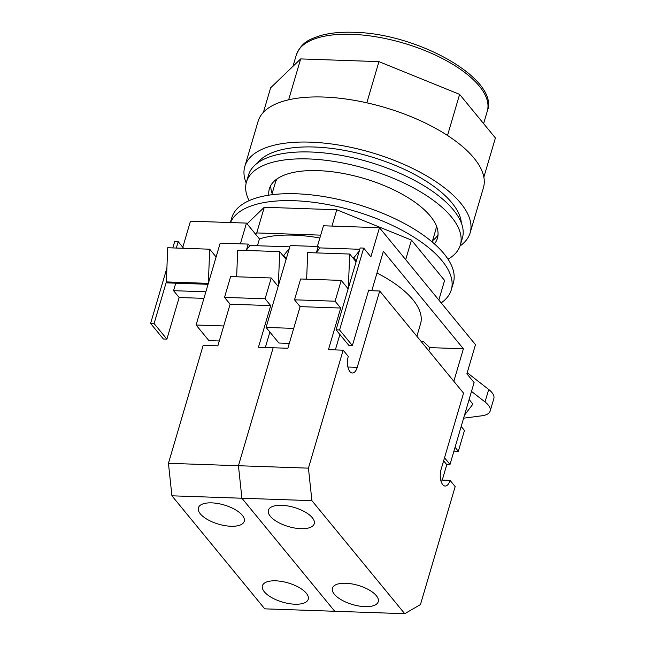 <?xml version="1.0" encoding="UTF-8"?>
<svg xmlns="http://www.w3.org/2000/svg" width="646" height="646" viewBox="0 0 646 646"><rect width="100%" height="100%" fill="white"/><g stroke="black" fill="none" stroke-linecap="round" stroke-linejoin="round"><path stroke-width="0.97" d="M230.509 222.555A115.464 48.264 16.4 0 1 294.124 200.712A115.464 48.264 16.4 0 1 406.479 232.721A115.464 48.264 16.4 0 1 451.296 289.828A115.464 48.264 16.4 0 1 441.186 302.885M230.38 222.547L231.809 217.694A115.464 48.264 16.4 0 1 296.167 193.776A115.464 48.264 16.4 0 1 408.522 225.785A115.464 48.264 16.4 0 1 453.339 282.891L451.296 289.828M438.836 300.027L444.601 280.445L411.454 240.078L336.768 209.764L264.287 207.253L247.063 223.823M405.688 259.66L411.454 240.078M331.971 226.068L336.768 209.764M255.501 234.11L256.728 232.931L264.287 207.253M256.728 232.931L320.707 235.144M471.499 391.403L485.033 401.965L488.707 389.473A23.886 9.989 16.4 0 1 493.835 398.55L490.161 411.034A23.886 9.989 -163.6 0 0 485.033 401.965M467.22 372.71L488.707 389.473M490.161 411.034A23.886 9.989 -163.6 0 1 481.964 415.774L463.618 418.18M246.191 183.028A117.451 49.096 16.4 0 1 244.81 166.474L258.085 121.367A117.451 49.096 16.4 0 1 323.549 97.037A117.451 49.096 16.4 0 1 437.843 129.596A117.451 49.096 16.4 0 1 483.434 187.687L470.159 232.794A117.451 49.096 16.4 0 1 460.033 245.965M244.81 166.474A117.451 49.096 16.4 0 1 310.274 142.144A117.451 49.096 16.4 0 1 424.567 174.703A117.451 49.096 16.4 0 1 470.159 232.794M257.544 163.01A107.502 44.937 16.4 0 1 314.279 147.013A107.502 44.937 16.4 0 1 461.333 222.991M277.239 178.748A83.609 34.949 -163.6 0 0 275.236 182.971L271.764 194.753M432.182 241.967L435.654 230.178A83.609 34.949 -163.6 0 0 436.252 225.543M263.415 112.315L270.626 87.824L300.665 58.915L378.944 61.628L366.823 102.819M300.665 58.915L288.633 99.807M378.944 61.628L459.613 94.373L447.517 135.466M459.613 94.373L495.401 137.961L483.854 177.19M444.529 457.78L450.004 464.45L474.099 382.561L466.897 373.792L475.48 344.649L379.46 227.715L323.46 225.777L317.372 246.481M450.004 464.45L446.499 464.329L443.632 460.832M249.671 245.9L248.193 244.091L220.189 243.122L216.103 256.995L209.708 249.203L208.343 283.368L216.103 256.995M166.902 268.017L150.599 323.428L154.095 323.549L166.353 281.914L208.343 283.368L196.093 325.003L208.892 340.595L219.301 340.959M223.71 325.964L196.093 325.003M248.193 244.091L246.481 249.881M319.665 248.322L318.187 246.514L290.183 245.545L286.097 259.426L279.702 251.625L278.337 285.79L286.097 259.426M277.643 285.766L278.337 285.79L266.087 327.425L278.886 343.018L289.295 343.381M293.704 328.386L266.087 327.425M318.187 246.514L316.475 252.303M347.637 288.189L348.331 288.213L336.082 329.856L348.88 345.44L352.385 345.57L339.578 329.977L363.682 248.088L360.177 247.967L356.091 261.848L349.696 254.048L348.331 288.213L356.091 261.848M339.578 329.977L336.082 329.856M363.682 248.088L370.885 256.858L379.46 227.715M209.708 249.203L167.71 247.749L166.353 281.914L167.153 282.883L208.069 284.305M416.88 336.275L420.562 323.767A95.551 39.947 -163.6 0 0 376.998 273.016M421.111 341.435L423.421 341.516L429.735 347.621L428.799 350.794M453.831 381.277L463.392 348.783L429.735 347.621M463.392 348.783L383.377 251.334L371.781 290.724M240.377 243.817L246.473 223.104L190.473 221.166L182.794 247.265M205.864 291.798L173.548 290.684L175.76 283.182M246.473 223.104L259.45 238.907A97.546 40.779 16.4 0 1 319.867 237.994M183.642 248.298L178.199 241.661L176.318 248.048M178.199 241.661L174.695 241.539L172.821 247.927M154.095 323.549L166.894 339.142L163.398 339.021L150.599 323.428M352.385 345.57L368.721 290.054L369.197 290.635M166.894 339.142L179.152 297.499L203.934 298.363M173.548 290.684L179.152 297.499M469.117 399.494L472.92 404.113L464.514 415.136M236.646 276.771L237.704 250.172L279.702 251.625M306.64 279.201L307.698 252.594L349.696 254.048M257.439 245.73L259.45 238.907M376.319 595.677A23.886 9.989 -163.6 0 0 351.804 583.895A23.886 9.989 -163.6 0 0 332.407 588.199A23.886 9.989 -163.6 0 0 334.329 594.223A23.886 9.989 -163.6 0 0 358.845 606.005A23.886 9.989 -163.6 0 0 378.241 601.692A23.886 9.989 -163.6 0 0 376.319 595.677M312.309 517.721A23.886 9.989 -163.6 0 0 287.785 505.939A23.886 9.989 -163.6 0 0 268.397 510.243A23.886 9.989 -163.6 0 0 270.311 516.267A23.886 9.989 -163.6 0 0 294.834 528.048A23.886 9.989 -163.6 0 0 314.231 523.736A23.886 9.989 -163.6 0 0 312.309 517.721M348.154 288.827L341.233 280.396L335.104 301.214L340.708 308.037L328.451 349.672L343.155 350.18L348.275 356.422A11.152 5.305 92 0 0 349.898 371.587A11.152 5.305 92 0 0 352.369 373.017A11.152 5.305 92 0 0 357.238 367.332L379.703 290.999L368.559 290.611M379.703 290.999L463.553 393.123L441.089 469.456A11.152 5.305 92 0 0 442.712 484.629A11.152 5.305 92 0 0 445.183 486.05A11.152 5.305 92 0 0 450.052 480.366L440.725 480.043M343.155 350.18L308.433 468.148L311.905 500.666L404.727 613.7L420.457 604.575L455.172 486.608L450.052 480.366M311.905 500.666L241.911 498.236L238.439 465.726L273.161 347.758L287.858 348.267L300.107 306.632L340.708 308.037M278.16 286.404L271.239 277.974L265.11 298.791L270.714 305.615L258.457 347.249L273.161 347.758L238.439 465.726L241.911 498.236L334.733 611.278L404.727 613.7M446.879 464.345L442.244 480.099M171.917 495.813L264.739 608.847L334.733 611.278L241.911 498.236L171.917 495.813L168.445 463.303L308.433 468.148M335.339 349.914L339.877 334.483M359.79 249.283L320.004 247.903L316.015 252.885M341.233 280.396L300.632 278.991L294.511 299.809L300.107 306.632M335.104 301.214L294.511 299.809M359.313 250.914L353.725 257.899L356.326 261.073M352.829 257.867L353.725 257.899M461.179 426.473L464.458 430.462L458.329 451.279L453.92 451.126M458.329 451.279L455.05 447.29M432.57 240.651A87.59 36.612 -163.6 0 0 438.036 234.651M434.419 243.897A87.59 36.612 -163.6 0 0 437.431 238.245A87.59 36.612 -163.6 0 0 403.427 194.922A87.59 36.612 -163.6 0 0 318.195 170.641A87.59 36.612 -163.6 0 0 269.374 188.785A87.59 36.612 -163.6 0 0 268.841 195.165M448.041 259.207A111.483 46.601 -163.6 0 0 460.348 244.987A111.483 46.601 -163.6 0 0 417.066 189.851A111.483 46.601 -163.6 0 0 308.594 158.94A111.483 46.601 -163.6 0 0 246.457 182.035A111.483 46.601 -163.6 0 0 249.098 200.648M460.348 244.987L462.391 238.051A111.483 46.601 -163.6 0 0 419.109 182.907A111.483 46.601 -163.6 0 0 310.637 152.004A111.483 46.601 -163.6 0 0 248.5 175.098L246.457 182.035M270.803 185.434A87.59 36.612 -163.6 0 0 272.152 193.437M306.325 593.246A23.886 9.989 -163.6 0 0 281.809 581.465A23.886 9.989 -163.6 0 0 262.413 585.777A23.886 9.989 -163.6 0 0 264.335 591.793A23.886 9.989 -163.6 0 0 288.851 603.574A23.886 9.989 -163.6 0 0 308.247 599.27A23.886 9.989 -163.6 0 0 306.325 593.246M242.315 515.29A23.886 9.989 -163.6 0 0 217.791 503.509A23.886 9.989 -163.6 0 0 198.403 507.821A23.886 9.989 -163.6 0 0 200.317 513.836A23.886 9.989 -163.6 0 0 224.84 525.618A23.886 9.989 -163.6 0 0 244.236 521.314A23.886 9.989 -163.6 0 0 242.315 515.29M168.445 463.303L203.167 345.335L217.864 345.844L230.113 304.201L270.714 305.615M265.345 347.483L269.883 332.06M289.796 246.853L250.01 245.48L246.021 250.462M271.239 277.974L230.638 276.569L224.517 297.386L230.113 304.201M265.11 298.791L224.517 297.386M289.319 248.492L283.731 255.477L286.331 258.642M282.835 255.445L283.731 255.477M351.787 34.327A99.532 41.61 -163.6 0 0 296.312 54.95C302.086 41.296 310.096 39.269 320.682 35.522C329.977 32.946 340.926 31.872 353.524 32.3C417.752 33.14 500.028 79.515 487.286 111.152A99.532 41.61 -163.6 0 0 448.647 61.927A99.532 41.61 -163.6 0 0 351.787 34.327M347.903 367.009L357.238 367.332M296.312 54.95L292.961 66.328M487.286 111.152L483.62 123.612"/></g></svg>
